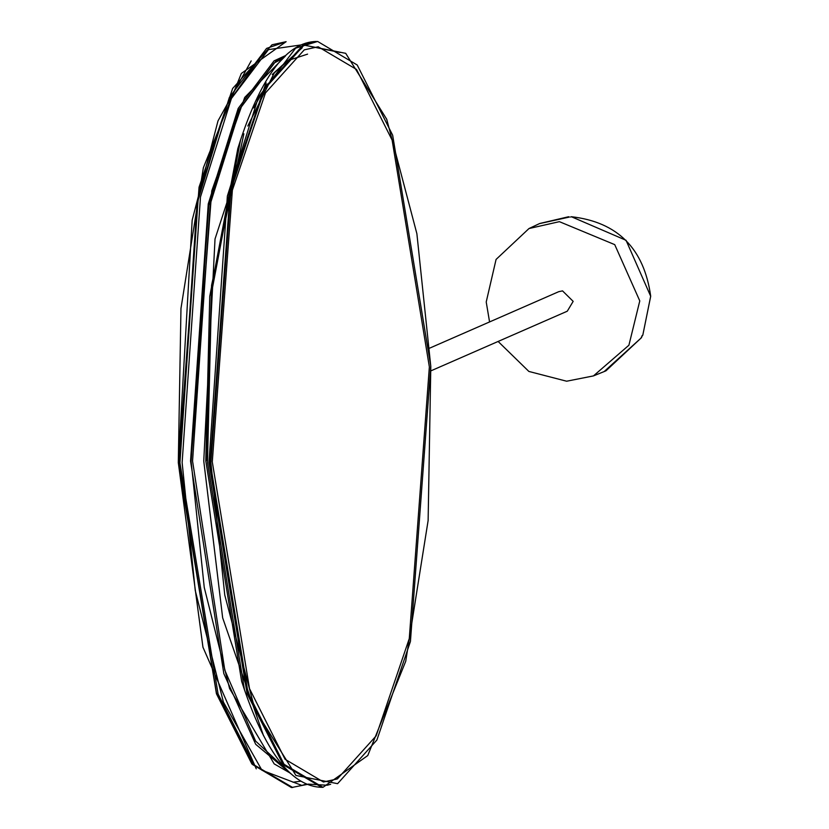 <?xml version="1.0" encoding="UTF-8"?>
<svg xmlns="http://www.w3.org/2000/svg" width="829" height="829" viewBox="0 0 829 829"><rect width="100%" height="100%" fill="white"/><g stroke="black" fill="none" stroke-linecap="round" stroke-linejoin="round"><path stroke-width="1.24" d="M430.997 370.812L567.274 311.207L573.171 301.373L562.528 290.875L558.736 291.684L429.836 348.066M498.115 341.455L528.871 371.444L566.621 381.216L593.45 375.91L628.91 345.227L639.781 300.896L614.735 244.638L559.378 221.664L528.985 228.545L496.074 259.436L486.219 301.994L489.566 321.932M568.621 217.053L569.388 217.011L568.373 216.846M642.081 335.579L641.532 337.621L604.165 371.568L605.978 370.801L641.532 337.621M641.242 337.413L642.817 335.103L650.703 296.243C644.05 248.524 617.615 222.017 571.368 216.721L570.559 217.053M292.948 782.213L300.803 781.208M285.787 55.439L274.036 60.89L238.182 108.423L208.255 203.913L190.535 461.09L223.83 673.614L255.695 744.297L290.927 773.799M429.36 366.905L409.277 638.568L376.169 735.841L337.372 778.918L323.455 781.996L285.103 759.302L249.519 688.65L212.286 461.867L232.369 190.193L265.477 92.921L304.264 49.854L318.191 46.776L356.543 69.46L392.127 140.111L429.36 366.905M241.653 681.397L205.789 460.986L209.747 296.409L237.83 148.557L240.534 140.101L211.561 292.668L207.478 462.416L244.472 689.79L241.653 681.397M253.601 107.957L267.114 84.009M247.809 126.029L274.295 72.921L302.139 47.864M263.353 53.367L226.856 104.755L197.001 203.716L179.779 462.769M569.171 217.105L539.451 223.623L528.985 228.545M568.58 216.742L539.669 223.519M642.807 335.113L650.682 296.254L626.05 240.296L571.357 216.721M178.67 462.779L216.452 692.857L252.555 764.535L291.456 787.55L251.902 764.006L216.452 693.8L178.297 462.737L180.971 308.481L203.364 167.759L241.343 73.449L286.119 41.678L271.995 44.797L232.638 88.496L199.053 187.178L178.67 462.779M292.73 787.54L254.151 764.96L218.079 693.956L179.924 462.769L198.328 196.266L229.384 97.428L266.575 48.403L286.119 41.678M256.254 768.825L202.95 647.221L178.328 462.758L192.173 220.182L218.006 120.889L251.187 60.9M301.093 44.932L268.472 49.616L231.415 98.496L200.473 197.001L182.131 462.603L195.25 590.517L223.405 702.111L261.923 770.234L301.891 785.426L306.378 784.079M321.735 787.332L322.978 787.322L284.078 764.307L247.975 692.629L210.203 462.551L230.576 186.95L264.171 88.268L303.518 44.569L317.642 41.45L295.611 48.196L258.42 97.221L227.364 196.058L208.96 462.561L247.115 693.759L283.197 764.752L321.776 787.332C292.44 786.659 266.689 754.141 244.472 689.79M430.779 366.283L416.883 233.726L386.718 119.252L345.703 53.325L304.056 45.098L264.752 88.734L231.208 187.271L210.867 462.478L224.763 595.035L254.928 709.52L295.943 775.447L337.59 783.674L376.884 740.038L410.428 641.501L430.779 366.283M330.688 784.265L327.237 785.239L308.16 784.12M302.875 44.859L340.18 52.496M263.539 735.769L222.659 617.864L203.758 460.997L215.022 238.99L266.036 82.641M272.254 74.506L287.248 60.786L307.569 54.134M284.751 56.413L276.067 60.869L240.213 108.412L210.286 203.893L192.566 461.079L224.794 670.174L255.591 741.074L289.881 772.835M191.167 460.82L208.773 205.209L238.503 110.288L274.13 63.004L282.523 58.652M243.881 133.811L211.571 285.342L206.421 460.706M593.45 375.91L604.165 371.568M307.196 784.421L291.456 787.55M316.398 41.46C287.487 41.999 262.192 74.89 240.534 140.101M322.978 787.322L367.765 755.551L405.733 661.241L428.127 520.519L430.8 366.263L392.656 135.2L357.206 64.994L317.642 41.45M290.077 773.022L274.181 763.892L229.581 688.505L204.245 587.429L191.064 460.903L211.768 190.877L244.71 97.439L285.383 56.082"/></g></svg>
